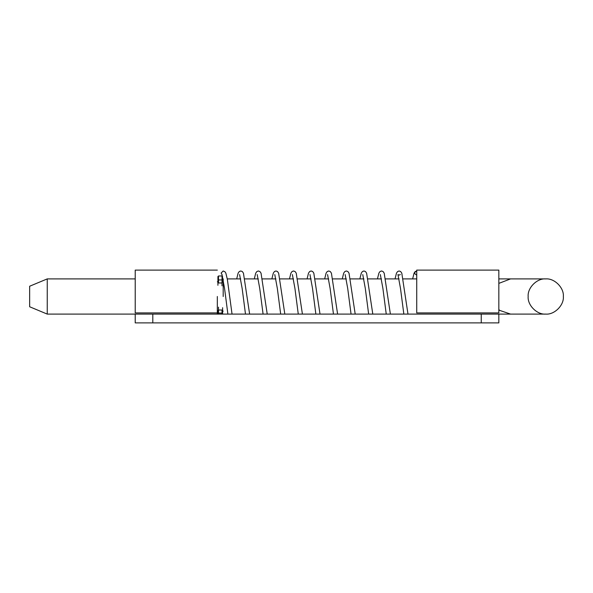 <?xml version="1.0" encoding="UTF-8"?>
<svg xmlns="http://www.w3.org/2000/svg" width="593" height="593" viewBox="0 0 593 593"><rect width="100%" height="100%" fill="white"/><g stroke="black" fill="none" stroke-linecap="round" stroke-linejoin="round"><path stroke-width="0.89" d="M135.219 296.5L135.219 270.111L135.219 312.919L217.327 312.919L217.327 314.097M217.327 296.5L217.327 312.919M416.731 296.5L416.731 270.111L416.731 312.919L498.839 312.919L498.839 270.111L498.839 296.5M152.809 322.889L135.219 322.889L135.219 314.097L152.809 314.097L152.809 322.889L481.242 322.889L481.242 314.097L498.839 314.097L498.839 322.889L481.242 322.889M152.809 314.097L481.242 314.097M29.65 286.234L47.247 278.903L47.247 314.097L29.65 306.766L29.65 286.234M223.19 311.162L222.605 311.162L222.605 313.43M217.913 313.43L217.913 311.162L217.327 311.162M223.19 281.838L222.605 281.838M217.913 281.838L217.327 281.838M223.19 296.5L223.19 278.903L223.19 296.5M528.163 296.5L528.163 296.5C527.377 287.798 537.05 278.117 545.753 278.903C537.05 278.117 527.377 287.798 528.163 296.5C527.377 305.202 537.05 314.883 545.753 314.097L545.753 314.097C554.462 314.883 564.136 305.202 563.35 296.5C564.136 287.798 554.462 278.117 545.753 278.903L510.566 278.903L498.839 283.387M222.108 274.789L221.137 273.039L223.19 270.986L224.962 271.757L225.851 273.158L227.378 279.473L232.041 314.097M412.632 278.903L414.062 273.165L415.204 271.535L416.731 270.986C414.084 272.357 414.084 273.721 416.731 275.093M217.913 285.3L217.913 276.56L218.498 275.975L218.498 279.948L222.019 279.948L222.019 275.975L218.498 275.975M217.913 313.593L217.913 310.562L218.498 310.028L222.019 310.028L222.605 310.562L222.605 313.593M222.605 281.364L222.019 282.972L222.019 279.948L222.605 281.364M222.605 279.57L222.605 280.415M222.605 307.7L222.605 310.562M217.913 280.415L218.498 279.948L218.498 282.972L217.913 282.438M218.498 307.167L218.498 313.052L217.913 312.585M222.019 314.097L222.019 310.028M218.498 314.097L218.498 313.052L222.019 313.052L222.605 312.585M222.019 285.833L222.019 282.972L218.498 282.972M135.219 270.111L217.327 270.111M416.731 270.111L498.839 270.111M135.219 278.903L47.247 278.903M528.163 278.903L498.839 278.903M416.731 278.903L403.233 278.903M399.082 278.903L385.635 278.903M381.484 278.903L368.038 278.903M363.894 278.903L350.448 278.903M346.297 278.903L332.851 278.903M328.7 278.903L315.254 278.903M311.11 278.903L297.664 278.903M293.513 278.903L280.066 278.903M275.923 278.903L262.477 278.903M258.326 278.903L244.879 278.903M240.728 278.903L227.282 278.903M528.163 314.097L498.839 314.097M498.839 309.613L499.825 310.435L510.566 314.097L545.753 314.097M135.219 314.097L47.247 314.097M222.004 274.574L224.554 288.443L227.89 314.097M400.319 274.574L399.133 275.093L397.947 274.574L400.497 288.443L403.84 314.097M395.042 278.903L396.472 273.165L397.606 271.535L399.133 270.986L400.66 271.535L401.802 273.165L407.984 314.097M380.35 274.574L382.908 288.443L386.243 314.097M377.444 278.903L378.875 273.165L380.009 271.535L381.544 270.986L383.071 271.535L384.205 273.165L390.387 314.097M362.76 274.574L365.31 288.443L368.646 314.097M359.847 278.903L361.285 273.165L362.419 271.535L363.946 270.986L365.473 271.535L366.607 273.165L372.797 314.097M345.163 274.574L347.713 288.443L351.056 314.097M342.257 278.903L343.688 273.165L344.822 271.535L346.349 270.986L347.876 271.535L349.018 273.165L355.2 314.097M327.566 274.574L330.123 288.443L333.459 314.097M324.66 278.903L326.091 273.165L327.225 271.535L328.759 270.986L330.286 271.535L331.42 273.165L337.61 314.097M309.976 274.574L312.526 288.443L315.861 314.097M307.07 278.903L308.501 273.165L309.635 271.535L311.162 270.986L312.689 271.535L313.823 273.165L320.012 314.097M292.379 274.574L294.936 288.443L298.272 314.097M289.473 278.903L290.904 273.165L292.038 271.535L293.565 270.986L295.099 271.535L296.233 273.165L302.415 314.097M274.789 274.574L277.339 288.443L280.674 314.097M271.876 278.903L273.306 273.165L274.448 271.535L275.975 270.986L277.502 271.535L278.636 273.165L284.825 314.097M257.192 274.574L259.741 288.443L263.084 314.097M254.286 278.903L255.716 273.165L256.851 271.535L258.378 270.986L259.904 271.535L261.046 273.165L267.228 314.097M239.594 274.574L242.152 288.443L245.487 314.097M236.689 278.903L238.119 273.165L239.253 271.535L240.788 270.986L242.315 271.535L243.449 273.165L249.631 314.097M222.019 275.975L222.605 276.56"/></g></svg>
